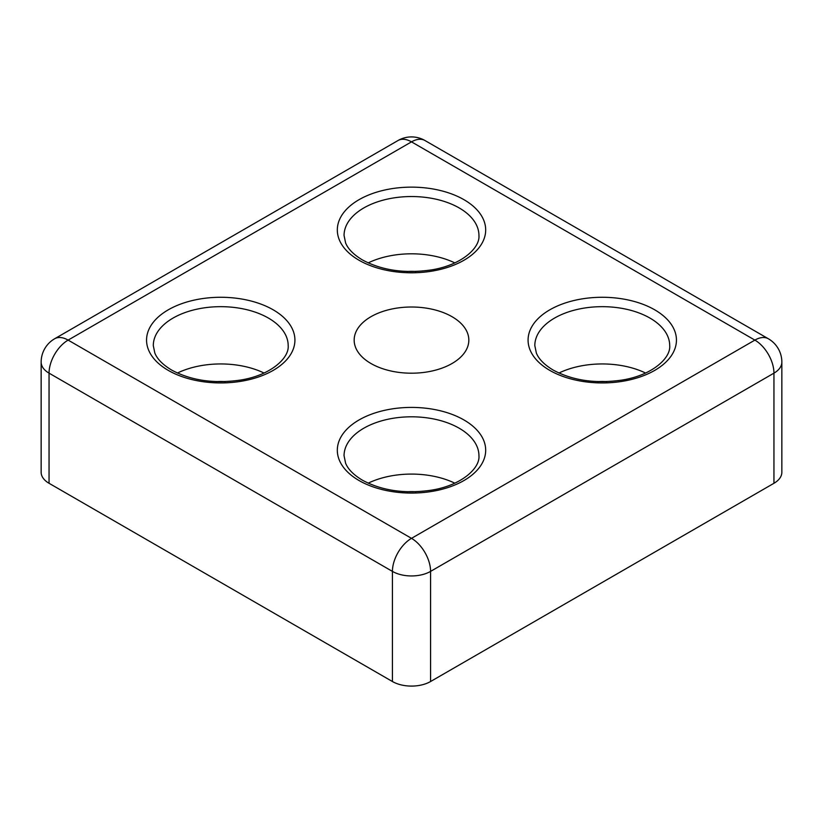 <?xml version="1.0" encoding="UTF-8"?>
<svg xmlns="http://www.w3.org/2000/svg" width="823" height="823" viewBox="0 0 823 823"><rect width="100%" height="100%" fill="white"/><g stroke="black" fill="none" stroke-linecap="round" stroke-linejoin="round"><path stroke-width="1.23" d="M452.033 316.701A57.332 33.095 0 0 0 389.557 309.53A57.332 33.095 0 0 0 354.168 340.105A57.332 33.095 0 0 0 370.967 363.509A57.332 33.095 0 0 0 433.443 370.679A57.332 33.095 0 0 0 468.832 340.105A57.332 33.095 0 0 0 452.033 316.701M264.049 373.035A67.445 38.938 0 0 0 177.429 373.035M454.81 262.897A67.445 38.938 0 0 0 368.19 262.897M454.81 483.173A67.445 38.938 0 0 0 368.19 483.173M645.571 373.035A67.445 38.938 0 0 0 558.951 373.035M606.685 381.615A37.097 21.419 0 0 0 597.837 381.615M415.924 491.753A37.097 21.419 0 0 0 407.076 491.753M415.924 271.487A37.097 21.419 0 0 0 407.076 271.487M225.163 381.615A37.097 21.419 0 0 0 216.315 381.615M424.987 140.527A26.974 26.974 0 0 0 398.013 140.527A26.974 15.575 -120 0 1 411.5 141.865A26.974 15.575 -60 0 1 424.987 140.527L768.363 338.767A26.974 15.575 120 0 0 754.876 340.105L411.5 141.865L68.124 340.105L411.5 538.345L754.876 340.105A26.974 15.575 -120 0 1 773.949 373.148A26.974 15.575 180 0 0 781.85 362.13L781.85 472.268A26.974 15.575 180 0 1 773.949 483.286L773.949 373.148L430.573 571.388L430.573 681.526L773.949 483.286M430.573 681.526A26.974 15.575 180 0 1 392.427 681.526L392.427 571.388L49.051 373.148L49.051 483.286L392.427 681.526M49.051 483.286A26.974 15.575 180 0 1 41.15 472.268L41.15 362.13A26.974 15.575 180 0 0 49.051 373.148A26.974 15.575 120 0 1 68.124 340.105A26.974 15.575 -120 0 0 54.637 338.767L398.013 140.527M463.956 199.68A74.193 42.837 180 0 1 463.956 260.253A74.193 42.837 180 0 1 359.044 260.253A74.193 42.837 180 0 1 359.044 199.68A74.193 42.837 180 0 1 463.956 199.68M478.945 235.481A67.445 38.938 0 0 0 459.193 207.941A67.445 38.938 0 0 0 385.689 199.505A67.445 38.938 0 0 0 344.055 235.481L345.598 242.908C348.016 248.968 353.623 254.646 362.408 259.924C381.862 270.417 404.844 273.75 431.355 269.913C460.921 265.304 480.128 248.237 478.945 235.481M273.195 309.818A74.193 42.837 180 0 1 273.195 370.391A74.193 42.837 180 0 1 168.283 370.391A74.193 42.837 180 0 1 168.283 309.818A74.193 42.837 180 0 1 273.195 309.818M288.184 345.609A67.445 38.938 0 0 0 268.432 318.079A67.445 38.938 0 0 0 194.928 309.633A67.445 38.938 0 0 0 153.294 345.609L154.837 353.046C157.255 359.106 162.861 364.774 171.647 370.062C191.101 380.555 214.083 383.888 240.583 380.051C270.16 375.442 289.367 358.365 288.184 345.609M463.956 419.956A74.193 42.837 180 0 1 463.956 480.529A74.193 42.837 180 0 1 359.044 480.529A74.193 42.837 180 0 1 359.044 419.956A74.193 42.837 180 0 1 463.956 419.956M478.945 455.747A67.445 38.938 0 0 0 459.193 428.217A67.445 38.938 0 0 0 385.689 419.771A67.445 38.938 0 0 0 344.055 455.747L345.598 463.184C348.016 469.244 353.623 474.912 362.408 480.19C381.862 490.693 404.844 494.026 431.355 490.179C460.921 485.58 480.128 468.503 478.945 455.747M654.717 309.818A74.193 42.837 180 0 1 654.717 370.391A74.193 42.837 180 0 1 549.805 370.391A74.193 42.837 180 0 1 549.805 309.818A74.193 42.837 180 0 1 654.717 309.818M669.706 345.609A67.445 38.938 0 0 0 649.954 318.079A67.445 38.938 0 0 0 576.45 309.633A67.445 38.938 0 0 0 534.816 345.609L536.359 353.046C538.777 359.106 544.384 364.774 553.179 370.062C572.623 380.555 595.605 383.888 622.116 380.051C651.682 375.442 670.889 358.365 669.706 345.609M430.573 571.388A26.974 15.575 180 0 1 392.427 571.388A26.974 15.575 -60 0 1 411.5 538.345A26.974 15.575 -120 0 1 430.573 571.388M781.85 362.13A26.974 26.974 0 0 0 768.363 338.767M54.637 338.767A26.974 26.974 0 0 0 41.15 362.13"/></g></svg>
